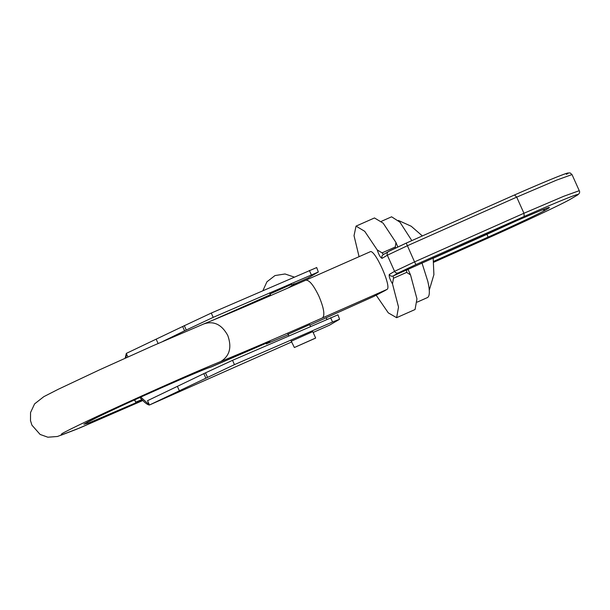 <?xml version="1.0" encoding="UTF-8"?>
<svg xmlns="http://www.w3.org/2000/svg" width="610" height="610" viewBox="0 0 610 610"><rect width="100%" height="100%" fill="white"/><g stroke="black" fill="none" stroke-linecap="round" stroke-linejoin="round"><path stroke-width="0.91" d="M421.929 262.803L427.846 281.477C429.913 290.619 429.837 295.957 427.618 297.497L417.225 302.118M381.41 221.323L391.597 216.802L399.916 222.147L411.811 240.592M270.009 293.959L291.29 284.458M291.26 341.234L312.534 331.741M312.755 331.573L315.652 338.024L294.371 347.517L315.431 338.184M126.339 353.404L125.187 358.161M139.781 397.514L144.471 402.173C146.842 404.133 148.512 405.07 149.465 404.994L234.453 364.635L332.541 322.004L339.572 319.266L329.491 325.199M140.727 397.087L149.465 404.994L147.528 400.694L205.509 372.84L232.524 360.335L337.643 314.966M125.256 357.3L126.056 356.827L126.026 357.78M316.666 267.485L318.329 271.984L213.21 317.352L184.571 330.811L182.642 326.518L126.422 353.35L126.056 356.827M212.547 320.334L270.352 294.714M295.69 283.482L308.286 277.901L308.729 278.892M318.329 271.984L308.286 277.901M184.571 330.811L162.847 341.409M182.642 326.518L211.273 313.06L316.392 267.691M326.236 317.84L326.899 319.32M337.917 314.76L339.572 319.266M127.871 356.949L126.354 353.571M296.033 283.543L293.959 283.863L292.769 285.236M297.23 283.963L295.103 283.536L292.823 285.198M309.849 325.107L373.587 296.536L384.696 290.756M377.232 249.925L382.081 252.86L395.25 247.027L395.966 242.498L383.149 223.153L374.471 217.953L356.042 226.119L364.719 231.32L377.232 249.925C378.856 254.888 380.457 257.694 382.051 258.35C381.471 256.642 381.952 255.361 383.476 254.492L382.081 252.86M396.63 317.688L415.059 309.522L416.95 298.885L410.53 274.919L406.649 272.395L393.488 278.229L392.482 283.848L398.521 307.051L396.63 317.688L388.303 312.877L376.256 295.339M359.069 256.665L354.029 235.666L356.042 226.119M290.772 340.159L294.371 347.517M288.118 334.25L309.392 324.756M211.373 366.892L269.971 341.6M85.621 423.264C86.757 422.219 114.001 409.096 139.98 397.423C170.205 383.644 207.316 367.861 209.764 367.464L211.51 366.831C205.578 367.952 127.848 402.295 96.937 417.453L83.883 424.224L88.77 422.997L142.237 400.091M269.399 341.852L266.41 343.987L266.105 343.3M266.471 343.14L266.738 343.735L288.301 334.654M135.435 401.418L134.703 399.825M141.794 399.642L135.649 402.181L135.306 401.121M134.307 400L135.496 401.54M384.788 290.711L386.938 289.437C392.283 287.6 374.456 247.927 370.041 251.831L305.709 280.234C309.14 279.715 313.57 285.083 318.984 296.346C323.834 307.928 325.046 315.096 322.614 317.84C280.181 336.56 246.234 351.124 220.774 361.524C182.184 377.064 75.754 425.422 61.808 433.748L60.893 435.273L76.463 429.295L142.725 400.564L79.78 427.938L57.462 436.486L47.854 437.21L40.115 434.442L31.926 425.17L30.5 420.648L30.553 412.543L34.587 403.889L43.821 396.66L58.27 389.279L99.43 369.889L152.973 345.756L204.541 323.628C229.741 313.327 263.505 298.847 305.831 280.173M149.465 404.994L291.595 341.996L149.442 405.002M329.514 325.191L313.143 332.442L329.53 325.176M311.291 274.729L309.361 270.428M332.541 322.004L330.605 317.703M213.21 317.352L211.273 313.06M234.453 364.635L232.524 360.335M186.195 329.858L184.258 325.565M207.438 377.14L205.509 372.84M205.822 378.093L203.885 373.793M158.142 343.582L156.213 339.282M179.393 390.858L177.464 386.565M293.959 283.863L292.342 285.51M293.326 284.245L291.824 285.007M392.482 283.848C389.897 279.456 388.829 276.33 389.294 274.462L394.578 271.351L414.548 261.888L415.898 264.587L398.414 272.868C396.744 273.417 395.463 272.914 394.578 271.351L387.335 255.232C386.755 253.531 387.228 252.25 388.761 251.381L406.237 243.1L514.566 194.941C542.961 182.504 560.605 175.215 567.498 173.065L570.091 172.912L572.012 174.574L556.595 180.118L516.7 197.137L407.312 245.769L387.335 255.232L382.051 258.35M566.431 174.361C575.161 169.336 551.844 178.585 514.535 194.956L516.7 197.137L523.944 213.256L524.196 216.443L415.898 264.587M383.187 254.644L390.301 250.558L406.237 243.1L414.548 261.888L523.944 213.256L563.831 196.237L579.256 190.694C580.247 192.44 579.286 194.11 576.374 195.703L576.084 195.856C584.815 190.823 561.505 200.072 524.196 216.443M395.768 247.912L395.25 247.027M398.414 272.868L393.13 275.987L513.78 222.002C540.917 210.183 552.546 205.57 548.664 208.162L545.348 210.122C540.483 213.058 514.817 225.166 488.099 237.122L486.986 234.316L517.654 220.309M433.26 258.213L486.986 234.316L486.788 233.874M488.099 237.122L433.794 261.278M545.348 210.122L542.496 209.817M548.664 208.162L546.575 208.246M406.42 270.077L513.75 222.01C534.063 213.172 545.752 208.33 548.817 207.507L548.626 207.53M576.374 195.703L570.861 198.952C564.524 202.916 523.975 222.025 485.651 239.15L485.659 239.143C525.233 221.438 563.381 203.45 570.571 199.104L576.084 195.856M485.651 239.15L433.916 262.178L485.659 239.143M406.649 272.395L406.641 269.963M389.294 274.462C390.187 276.025 391.46 276.536 393.13 275.987L393.488 278.229M220.774 361.524C229.665 356.004 231.998 347.319 227.782 335.469C221.735 324.474 213.767 320.624 203.87 323.918M386.938 289.437L322.614 317.84M270.398 294.828L221.605 316.567M291.824 285L293.517 284.115M287.966 288.034L293.502 284.717M406.237 243.1L514.566 194.941M397.804 246.958L395.966 242.498M410.53 274.919L408.006 269.246M572.012 174.574L579.256 190.694M288.843 335.858L287.63 333.167M270.726 295.553L269.529 292.876M310.459 326.464L309.232 323.735M292.114 285.648L291.138 283.482M294.134 277.047L285.03 273.966L274.98 275.575L266.921 281.812L262.925 290.604M269.422 341.844L209.931 367.411M398.361 220.423L411.209 226.241L422.303 235.879M433.161 257.755L433.901 274.645L429.272 290.162"/></g></svg>
